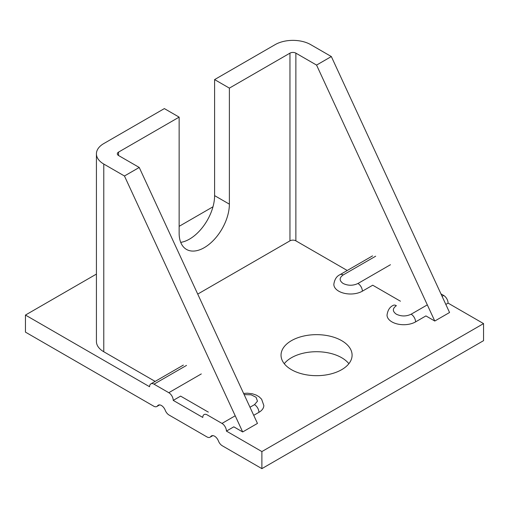 <?xml version="1.0" encoding="UTF-8"?>
<svg xmlns="http://www.w3.org/2000/svg" width="509" height="509" viewBox="0 0 509 509"><rect width="100%" height="100%" fill="white"/><g stroke="black" fill="none" stroke-linecap="round" stroke-linejoin="round"><path stroke-width="0.76" d="M124.457 175.993L103.772 164.051A25.081 14.481 180 0 1 96.424 153.813A25.081 14.481 180 0 1 103.772 143.576L164.356 108.595L179.136 117.127L118.546 152.108L118.546 155.519L139.237 167.461L124.457 175.993L242.678 431.95L233.809 426.828L226.422 431.091L261.887 451.572L261.887 468.636L222.28 445.763A6.267 3.62 60 0 1 218.437 440.991A6.267 3.62 -120 0 0 211.464 435.901A6.267 3.62 -120 0 0 210.764 436.557A6.267 3.62 60 0 1 210.058 437.212A6.267 3.62 60 0 1 206.921 436.9L169.083 415.051A6.267 3.62 60 0 1 165.24 410.273A6.267 3.62 -120 0 0 158.267 405.189A6.267 3.62 -120 0 0 157.561 405.845A6.267 3.62 60 0 1 156.861 406.494A6.267 3.62 60 0 1 153.724 406.188L25.45 332.129L25.45 315.065L149.582 386.732A6.267 3.62 60 0 1 150.88 383.862A6.267 3.62 60 0 1 154.011 384.168L168.791 392.7A6.267 3.62 60 0 1 173.225 400.379L202.779 417.444A6.267 3.62 60 0 1 204.077 414.574A6.267 3.62 60 0 1 207.214 414.886L221.988 423.418A6.267 3.62 60 0 1 226.422 431.091M118.546 155.519A4.18 2.411 180 0 1 117.325 153.813A4.18 2.411 180 0 1 118.546 152.108M434.781 321.033L449.562 312.507L331.34 56.55L316.566 65.082L434.781 321.033L425.918 315.917L415.573 321.892A16.721 9.652 0 0 1 391.93 321.892A16.721 9.652 0 0 1 387.031 315.065C387.743 310.146 389.811 306.914 393.228 305.368A6.267 3.62 60 0 1 396.365 305.68C392.363 308.524 392.363 311.368 396.365 314.212C401.289 316.522 406.214 316.522 411.138 314.212A6.267 3.62 60 0 1 415.573 321.892M180.714 242.367A35.528 20.513 120 0 0 214.601 195.621L214.601 79.589L275.191 44.607A25.081 14.481 0 0 1 310.655 44.607L331.34 56.55M103.772 164.051L103.772 351.751A25.081 14.481 180 0 1 96.424 341.514L96.424 153.813M103.772 351.751L155.13 381.406M173.225 400.379L180.612 396.117L208.334 412.118M242.678 431.95L257.459 423.418L139.237 167.461M179.136 117.127L179.136 233.16A35.528 20.513 120 0 0 186.491 249.423A35.528 20.513 120 0 0 213.869 239.904A35.528 20.513 120 0 0 229.381 204.154L229.381 88.121L214.601 79.589M347.24 270.489L295.875 240.84A4.18 2.411 0 0 0 289.965 240.84L197.721 294.094M316.566 65.082L295.875 53.14A4.18 2.411 0 0 0 289.965 53.14L229.381 88.121M400.437 301.207L372.722 285.205L362.376 291.173A16.721 9.652 0 0 1 338.733 291.173A16.721 9.652 0 0 1 333.834 284.346C334.547 279.428 336.614 276.196 340.031 274.656A6.267 3.62 60 0 1 343.161 274.962L375.674 256.192M348.875 363.693A35.528 20.513 0 0 0 341.685 357.725A35.528 20.513 0 0 0 284.257 363.693M291.441 369.668A35.528 20.513 180 0 1 281.038 355.161A35.528 20.513 180 0 1 302.97 336.214A35.528 20.513 180 0 1 341.685 340.661A35.528 20.513 180 0 1 352.094 355.161A35.528 20.513 180 0 1 330.163 374.115A35.528 20.513 180 0 1 291.441 369.668M261.887 451.572L483.55 323.597L483.55 340.661L261.887 468.636M483.55 323.597L448.085 303.122A6.267 3.62 -120 0 0 443.651 295.443L440.966 293.89M212.985 206.794L179.136 226.333M96.424 274.084L25.45 315.065M253.724 415.331L258.935 412.322A16.721 9.652 0 0 0 263.827 405.501L261.626 399.221L259.176 396.823L256.307 395.111L252.407 393.788L247.323 393.196L243.614 393.451M445.827 304.42L448.085 303.122M258.935 412.322A6.267 3.62 -120 0 0 254.5 404.649L257.471 401.175L256.065 397.268L251.141 394.812L244.142 394.596M289.965 53.14L289.965 240.84M295.875 53.14L295.875 240.84M214.601 195.621L229.381 204.154M343.161 274.962C339.159 277.806 339.159 280.65 343.161 283.494C348.092 285.81 353.017 285.81 357.942 283.494A6.267 3.62 60 0 1 362.376 291.173M212.387 435.621L210.764 436.557M159.183 404.903L157.561 405.845M254.5 404.649L249.989 407.251M235.209 415.783L221.988 423.418M201.303 373.93L168.791 392.7M186.523 365.398L154.011 384.168M357.942 283.494L390.454 264.725M411.138 314.212L427.318 304.872M442.098 296.34L443.651 295.443M212.819 435.615L210.058 437.212M159.616 404.903L156.861 406.494M150.88 383.862L183.386 365.087M340.031 274.656L372.537 255.887"/></g></svg>
